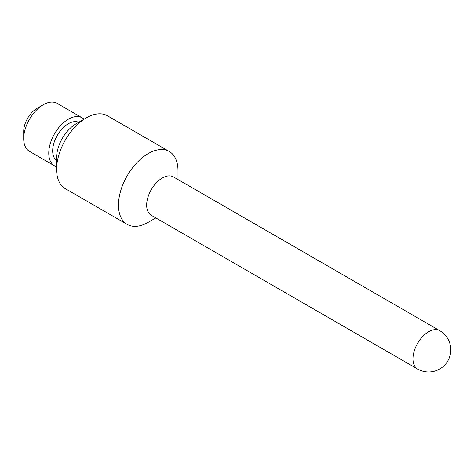 <?xml version="1.0" encoding="UTF-8"?>
<svg xmlns="http://www.w3.org/2000/svg" width="474" height="474" viewBox="0 0 474 474"><rect width="100%" height="100%" fill="white"/><g stroke="black" fill="none" stroke-linecap="round" stroke-linejoin="round"><path stroke-width="0.71" d="M439.706 330.645L173.407 176.903A22.154 12.792 120 0 0 162.333 177.999A22.154 12.792 120 0 0 147.858 197.522A22.154 12.792 120 0 0 151.253 215.273L417.553 369.015A22.154 22.154 0 0 0 447.817 360.91A22.154 22.154 0 0 0 439.706 330.645A22.154 12.792 120 0 0 428.632 331.741A22.154 12.792 120 0 0 414.158 351.264A22.154 12.792 120 0 0 417.553 369.015M155.845 217.922L148.232 222.312A42.091 24.298 -60 0 1 127.186 224.398A42.091 24.298 -60 0 1 120.734 190.672A42.091 24.298 -60 0 1 148.232 153.576A42.091 24.298 -60 0 1 169.277 151.496A42.091 24.298 -60 0 1 177.999 170.764L177.999 179.551M169.277 151.496L107.402 115.769A42.091 24.298 120 0 0 86.357 117.854L86.357 117.854A42.091 24.298 120 0 0 56.596 169.408A42.091 24.298 120 0 0 65.311 188.676L127.186 224.398M56.596 169.408L56.596 157.646A27.693 15.986 -60 0 1 76.178 123.732L86.357 117.854L76.178 123.732M84.011 119.211A27.693 15.986 120 0 0 82.192 117.842A27.693 15.986 120 0 0 54.498 133.828A27.693 15.986 120 0 0 54.498 165.805A27.693 15.986 120 0 0 56.596 166.694M56.596 160.567A22.154 12.792 -60 0 1 54.066 142.621A22.154 12.792 -60 0 1 68.345 123.732A22.154 12.792 -60 0 1 78.708 122.274M23.7 138.657L23.7 131.422A18.83 10.872 -60 0 1 37.013 108.362L43.282 104.742A27.693 15.986 120 0 0 23.7 138.657A27.693 15.986 120 0 0 29.435 151.33L54.498 165.805M82.192 117.842L57.129 103.368A27.693 15.986 120 0 0 43.282 104.742"/></g></svg>
